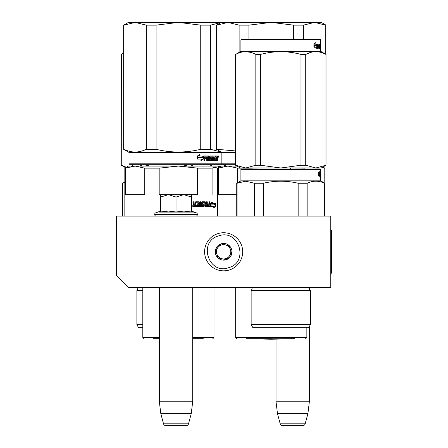 <?xml version="1.0" encoding="UTF-8"?>
<svg xmlns="http://www.w3.org/2000/svg" width="448" height="448" viewBox="0 0 448 448"><rect width="100%" height="100%" fill="white"/><g stroke="black" fill="none" stroke-linecap="round" stroke-linejoin="round"><path stroke-width="0.67" d="M128.408 287.51L330.781 287.51L330.781 216.082L116.502 216.082L116.502 275.604L128.408 287.51M276.024 339.142L276.024 401.789L277.486 413.694L280.202 423.836A2.38 2.38 33.8 0 0 282.498 425.6L302.876 425.6A2.38 2.38 -33.8 0 0 305.178 423.836L280.202 423.836M309.355 288.893L310.425 290.606L251.143 290.606L252.213 288.893L251.653 287.543L309.91 287.543L309.355 288.893L309.355 290.606M309.355 326.508L309.355 401.789L276.024 401.789M309.355 401.789L307.894 413.694L277.486 413.694M307.894 413.694L305.178 423.836M302.876 425.6L282.498 425.6M159.359 287.51L159.359 401.789L160.821 413.694L163.537 423.836A2.38 2.38 33.8 0 0 165.838 425.6L186.211 425.6A2.38 2.38 -33.8 0 0 188.513 423.836L163.537 423.836M192.69 287.51L192.69 401.789L159.359 401.789M192.69 401.789L191.229 413.694L160.821 413.694M191.229 413.694L188.513 423.836M166.264 194.656L183.764 194.656L176.025 197.047L168.454 194.656L185.786 194.656M185.786 216.082L166.264 216.082M195.905 216.082A1.428 1.428 -40.2 0 0 197.333 214.654L154.717 214.654A1.428 1.428 40.1 0 0 156.145 216.082M192.506 212.884L196.392 212.884A1.428 1.428 -129.3 0 1 197.333 214.228L197.333 214.654M197.333 214.228L154.717 214.228L154.717 214.654M191.503 211.103L196.392 212.884L159.55 212.884M154.717 214.228A1.428 1.428 129 0 1 155.658 212.884L160.546 211.103M160.961 211.887L168.521 211.103L176.025 211.977L183.926 211.103L191.503 211.977L191.503 197.053L183.764 194.656L191.503 194.656L191.503 197.053M168.123 194.656L160.552 194.656L160.552 197.047L168.454 194.656M183.926 216.082L183.602 216.082M176.025 211.977L176.025 197.047M168.521 216.082L168.056 216.082M160.552 211.977L160.552 197.047M217.75 233.682A19.046 19.046 0 0 0 205.531 257.69A19.046 19.046 0 0 0 229.533 269.909A19.046 19.046 0 0 0 241.758 245.902A19.046 19.046 0 0 0 217.75 233.682A19.046 19.046 0 0 0 205.531 257.69A19.046 19.046 0 0 0 229.533 269.909A19.046 19.046 0 0 0 241.758 245.902A19.046 19.046 0 0 0 217.75 233.682M218.49 235.95C197.725 241.618 208.673 275.279 228.799 267.646C249.564 261.974 238.616 228.318 218.49 235.95M221.066 243.874A8.333 8.333 0 0 0 215.718 254.374A8.333 8.333 0 0 0 226.223 259.722A8.333 8.333 0 0 0 231.566 249.217A8.333 8.333 0 0 0 221.066 243.874M221.094 243.953L215.578 250.085L218.126 257.93L226.195 259.638L231.711 253.506L229.158 245.666L221.094 243.953M228.95 256.575A7.14 7.14 0 0 1 222.158 258.782A7.14 7.14 0 0 0 230.434 249.586A7.14 7.14 0 0 0 218.333 247.022A7.14 7.14 0 0 0 222.158 258.782A7.14 7.14 0 0 1 216.849 254.005M218.333 247.022A7.14 7.14 0 0 1 230.434 249.586M194.247 205.61L195.328 205.61L195.328 204.725L193.967 204.725L194.247 205.61L193.967 204.725M160.552 194.656L159.174 194.656L159.174 168.146L178.405 166.085L220.573 166.085M218.394 166.085L199.965 166.085M197.266 166.085L194.494 166.085M188.77 166.085L185.836 166.085M236.74 194.656L218.344 194.656L218.344 168.146L227.959 166.085L135.106 166.085L144.721 168.146L144.721 194.656L125.49 194.656L125.49 168.146L135.106 166.085L128.408 166.085L124.835 168.146L124.835 216.082M125.49 168.146L124.835 168.146M215.74 166.897L212.089 168.146L221.704 166.085M178.405 166.085L197.641 168.146L212.089 168.146L212.089 194.656M159.174 168.146L144.721 168.146M191.503 194.656L197.641 194.656L197.641 168.146M159.359 338.699L153.524 338.699L159.359 338.699M203.286 338.699L192.69 338.699M210.879 204.87L210.42 205.873M211.848 203.42L212.514 201.942L210.42 203.465L210.42 206.489L211.17 204.87L214.782 204.87L215.41 203.42L211.546 203.42L212.212 201.942M214.458 204.87L215.079 203.42M210.577 206.489L214.217 206.489L213.556 207.99L215.55 206.466L215.55 203.42L214.855 205.038L211.249 205.038L210.577 206.489M213.718 207.631L215.219 206.466L215.219 204.187M215.219 203.851L214.53 205.038M210.291 206.489L211.092 205.038M195.994 202.681L198.632 202.821L198.632 203.846L197.109 203.846L197.109 204.725L198.632 204.725L198.632 205.464L196.7 205.61L196.7 206.489L203.997 206.489L204.322 206.119L203.767 203.846M204.322 206.119L204.092 204.215M209.698 201.796L209.978 206.119L209.675 206.489L205.19 206.489L204.747 202.681L202.345 202.681L202.434 203.706L204.322 204.215M209.978 206.119L209.978 201.796L209.255 201.796L209.255 203.846L207.558 203.846L207.558 204.725L209.255 204.725L209.143 205.61L206.998 205.61L206.998 201.796M207.256 205.61L207.256 201.796L206.511 201.796L206.511 203.846L205.268 203.846L205.268 202.166L205.509 203.846M200.911 201.796L200.911 205.61L203.526 205.464L203.398 204.725L201.953 204.725L201.622 204.355L201.622 202.166L201.953 201.796L205.19 201.796L205.509 202.166M201.113 205.61L201.113 201.796L200.306 201.796L200.306 205.61L199.31 205.61L199.31 202.166L198.968 201.796M199.494 205.61L199.31 202.166M193.967 201.796L193.967 203.476L194.326 203.846L195.328 203.846L195.328 202.166L195.681 201.796L199.153 201.796L199.494 202.166M194.107 203.476L194.107 201.796L193.239 201.796L193.239 203.706L193.777 204.249L193.239 204.798L193.239 206.119L193.603 206.489L196.017 206.489L196.017 202.821M191.503 205.66L192.646 205.895L191.503 206.125M195.86 206.489L195.86 202.821M205.509 204.725L205.632 205.61L206.388 205.61L206.511 204.725L205.268 204.725L205.391 205.61L206.142 205.61M204.092 206.119L203.767 206.489M202.345 202.681L202.222 203.706L202.563 203.846M209.698 206.119L209.401 206.489M204.954 201.796L205.268 202.166M193.967 203.476L194.326 203.846M192.17 205.845L192.293 206.321L191.766 206.248L191.766 205.486L192.007 205.845L192.17 205.486M221.256 152.046L210.538 149.302L200.743 149.302C185.853 152.942 170.962 152.942 156.072 149.302L146.272 149.302C138.83 152.942 131.387 152.942 123.939 149.302L123.648 149.302L123.648 25.15L123.939 25.15L123.939 149.302M303.391 39.424L303.391 25.15L314.558 22.4L325.73 25.15L314.558 22.4L303.391 25.15L293.597 25.15L271.258 22.4L178.405 22.4L200.743 25.15L210.538 25.15L221.25 22.406L210.538 25.15L210.538 149.302M156.072 25.15L146.272 25.15L135.106 22.4L178.405 22.4L156.072 25.15L156.072 149.302M200.743 25.15L200.743 149.302M146.272 25.15L146.272 149.302L142.274 150.892M123.648 25.15L128.408 22.4L135.106 22.4L123.939 25.15M235.547 163.822L129.002 163.822L129.478 164.298L222.331 164.298L221.855 163.822L221.855 152.393L216.502 149.302L216.502 25.15L216.793 25.15L216.793 149.302L216.502 149.302M129.002 163.822L129.002 152.393L235.547 152.393M203.482 158.99L203.482 155.966L202.658 157.584L198.38 157.584L197.579 159.04L201.902 159.04L201.13 160.513L203.482 158.99L200.911 160.513M203.314 155.966L202.574 157.422L198.29 157.422L197.394 159.04L197.394 155.988L199.892 154.465L199.086 155.966L203.241 156.111M203.241 156.442L203.241 158.99M203.241 155.966L202.423 157.584M217.784 158.754L217.784 160.658L217.235 160.658L217 158.609L216.434 158.609L216.194 160.658L213.702 160.658L213.444 156.85L212.817 156.85L212.817 160.658L212.178 160.658L212.178 156.85L210.269 156.85L210.269 157.73L211.49 157.73L211.764 158.099L211.49 160.658L208.678 160.658L208.387 158.609L207.452 158.609L207.452 160.658L206.73 160.658L206.73 156.85L204.837 156.85L204.714 157.73L206.433 157.73L206.433 158.609L204.714 158.609L204.714 160.658L203.958 160.658L203.958 156.335L204.277 155.966L208.678 155.966L208.97 159.634L210.986 159.774L210.986 158.609L209.748 158.609L209.462 158.239L209.748 155.966L215.494 155.966L215.494 156.85L214.094 156.99L214.094 157.73L215.202 157.73L215.202 158.609L214.094 158.609L214.094 159.634L215.869 159.774L215.964 155.966L217.554 155.966L217.784 157.657L217.442 158.206L217.784 158.754L217.403 158.754L217.403 160.658L216.86 160.658M216.434 160.289L215.83 160.658M209.966 156.85L210.269 156.85L209.854 156.99L209.854 157.584L210.269 157.73L209.966 157.73M207.172 158.609L207.172 160.658M204.579 156.85L204.462 157.73M209.082 159.774L208.785 159.774L209.082 159.774M213.847 156.85L214.194 156.85L213.752 156.99L213.752 157.73L214.094 157.73L213.752 157.73M214.194 159.774L213.847 159.774L214.194 159.774M216.434 157.73L217.235 157.73L217.235 156.99L216.434 156.85L216.434 157.73L216.065 157.73L216.065 156.85L216.434 156.85L216.065 156.85M207.452 157.73L208.387 157.73L208.275 156.85L207.564 156.85L207.172 157.73L207.284 156.85L207.984 156.85M214.094 158.609L213.752 158.609L213.847 159.774M214.85 157.73L214.85 158.609M215.135 155.966L215.135 156.85M208.387 155.966L208.785 159.774M204.714 158.609L204.462 160.658M206.164 157.73L206.164 158.609M211.17 157.73L211.17 160.658M213.108 156.85L212.481 156.85L212.481 160.658L211.848 160.658M216.625 158.609L216.065 158.609L216.065 160.289M217.179 155.966L217.403 157.657L217.067 158.206L217.403 158.754M217.442 158.206L217.067 158.206M217.784 157.657L217.403 157.657M218.148 156.559L218.512 155.966L218.865 156.559L218.512 157.158L218.148 156.559M217.784 156.744L217.784 156.38M218.422 156.24L218.422 156.884M199.685 154.465L198.884 155.966M198.29 157.422L197.21 159.04M203.073 155.966L202.339 157.422M218.254 156.979L218.26 156.139M192.69 338.811L201.964 338.699M159.359 338.811L154.918 338.811L159.359 338.89M122.774 216.082L122.774 183.254L124.835 182.409M124.835 181.888L122.774 183.254M142.811 290.606L136.875 290.606L136.875 324.649L142.811 324.649M142.811 327.746L138.662 327.746L136.875 324.649M139.81 166.085L141.562 165.239M149.839 166.085L146.311 165.239M125.574 167.72L121.279 165.239L121.363 54.421L123.648 53.351M126.37 167.261L121.363 165.239M121.279 165.239L121.363 54.421M183.21 166.085L186.721 165.239M193.228 166.085L191.47 165.239M209.916 166.085L211.669 165.239M297.903 327.746L295.854 327.746M244.978 168.941L256.519 168.941M241.382 168.941L240.906 169.417L320.662 169.417L320.662 172.883L320.253 172.883L320.662 172.514M320.662 169.417L320.186 168.941L314.91 168.941M248.45 168.941L249.855 168.941M240.906 169.417L240.906 180.846L320.662 180.846L324.828 183.254L324.52 183.254L324.52 216.082M320.169 175.538L319.659 177.061L319.844 175.582L318.595 175.582L318.864 174.132L320.012 174.132L320.169 172.514L320.169 175.538L319.698 175.538L319.698 174.132M318.668 172.301L319.088 172.514L319.329 171.013L318.528 172.536L318.528 175.582L318.836 173.964L318.528 173.964M318.836 173.964L319.995 173.964L320.141 172.514L319.088 172.514M319.525 173.964L319.67 172.514M320.662 180.846L320.639 172.514M320.634 177.206L320.662 175.157M320.589 177.206L320.589 173.393L320.253 173.393M320.37 173.538L320.566 175.157L320.253 175.157M320.37 177.206L320.37 175.157M320.662 174.278L320.634 173.538M320.253 177.206L320.253 172.883M254.419 216.082L254.419 183.254L245.734 181.188L237.042 183.254L237.042 216.082M307.149 216.082L307.149 183.254L298.155 183.254L298.155 216.082M309.966 182.151L307.149 183.254C312.939 180.522 318.73 180.522 324.52 183.254M263.407 216.082L263.407 183.254C274.994 180.522 286.574 180.522 298.155 183.254M263.407 183.254L254.419 183.254M240.906 180.846L237.042 183.254M310.425 324.649L251.143 324.649L252.93 327.746L308.638 327.746L310.425 324.649L310.425 290.606M263.581 327.746L265.709 327.746M299.057 167.989L280.784 167.989L260.579 165.239L255.83 165.239L245.734 167.989L235.547 165.239L240.307 167.989L315.834 167.989L326.021 165.239L321.261 167.989L315.834 167.989L305.732 165.239L300.989 165.239L300.989 54.421L305.732 54.421C312.469 50.792 319.2 50.792 325.937 54.421L320.662 51.33L240.906 51.33L235.631 54.421C242.368 50.792 249.099 50.792 255.83 54.421L260.579 54.421C274.047 50.792 287.515 50.792 300.989 54.421M320.186 39.424L241.382 39.424L240.906 39.9L320.662 39.9L320.186 39.424M250.622 52.343L245.734 51.671M235.631 165.239L235.631 54.421M255.83 165.239L255.83 54.421M260.579 165.239L260.579 54.421M262.511 167.989L280.784 167.989L300.989 165.239M310.078 52.601L305.827 54.37M325.937 165.239L325.937 54.421M305.732 165.239L305.732 54.421M316.775 45.802L316.775 47.208L316.26 47.914M317.212 47.208L317.212 44.184L316.814 45.802L314.502 45.802L314.026 47.258L316.434 47.258L316.036 48.731L317.212 47.208L316.775 47.208M320.572 48.877L320.454 48.507L320.494 48.877M320.359 45.069L320.454 48.507M319.766 45.92L319.766 46.318M319.766 48.507L319.766 48.877M319.318 45.069L319.318 45.948M320.236 45.069L319.782 45.069L319.682 46.827M319.682 46.318L320.152 46.318L319.62 45.948M319.682 47.992L319.62 48.877L319.306 48.877L319.206 46.827L318.606 46.827L318.847 48.877L318.746 46.827M320.152 46.318L320.152 48.507L319.682 48.507M318.746 45.948L318.713 45.069L318.881 45.948L319.206 45.948L319.206 45.209L318.606 45.069L318.847 48.877M320.152 48.507L320.09 48.877L319.306 48.877M318.606 45.069L317.43 45.069L317.828 45.069L317.772 45.948L317.43 45.948L318.494 45.948L318.494 46.827L317.43 46.827M318.041 45.948L318.041 46.827M319.306 44.184L319.396 44.554L319.088 44.554L319.306 44.184L317.576 44.184L317.43 48.877L317.772 48.877L317.772 46.827M320.662 39.9L320.662 47.992L320.662 44.184L319.637 44.184L319.553 46.458L319.967 46.827L319.995 47.852L319.502 47.992M320.186 44.184L320.186 45.069L320.174 44.184M319.088 44.554L319.088 45.069M319.088 45.948L319.172 46.827M318.847 44.184L318.937 45.069M318.937 45.948L318.937 46.827M320.572 47.992L320.572 48.507M320.622 47.992L320.622 48.507M320.662 47.992L320.662 48.507M319.396 44.554L319.435 47.992M317.134 44.184L316.775 45.64L314.451 45.64L313.914 47.258L313.914 44.206L315.37 42.683L314.91 44.184L314.502 44.184L317.134 44.184M316.697 44.184L316.344 45.64M314.451 45.64L313.914 46.054M314.759 43.35L314.502 44.184M237.574 182.767L237.574 168.146L227.959 166.085L237.009 166.085M218.344 168.146L217.689 168.146L217.689 216.082M305.329 167.989L304.942 168.146L305.329 167.989M289.722 167.989L304.942 168.146L304.942 168.941M324.178 182.874L324.178 168.146L324.828 168.146L322.907 167.037M322.246 167.418L324.178 168.146M252.028 168.941L252.028 168.146L237.574 168.146M252.028 168.146L252.801 167.989M290.494 168.941L290.494 168.146M271.258 338.699L246.378 338.699M248.926 39.424L248.926 25.15L271.258 22.4L321.261 22.4L326.021 25.15L325.73 25.15L325.73 54.253M293.597 25.15L293.597 39.424M248.926 25.15L239.126 25.15L239.126 52.354M239.126 25.15L227.959 22.4L216.793 25.15M235.127 150.892L216.793 149.302M235.547 164.298L222.331 164.298M294.75 338.811L271.258 339.22L247.772 338.811L294.818 338.699M330.781 230.367L331.498 230.367L331.498 273.224L330.781 273.224M213.998 287.51L213.998 337.506L192.69 337.506M159.359 337.506L142.811 337.506L144.004 338.699M218.865 156.559L218.478 156.559M136.875 290.606L137.945 288.893L137.385 287.543L142.811 287.543M306.852 327.746L306.852 337.506L235.665 337.506L236.858 338.699M223.569 164.298L224.834 165.978M133.252 164.181C132.132 165.967 131.494 166.6 131.342 166.085M213.998 337.506L212.811 338.699M142.811 287.51L142.811 337.506M129.002 152.393L123.648 149.302M192.69 338.974L201.897 338.811M122.472 183.254L122.472 216.082M210.291 166.085L211.753 165.239M123.648 53.054L121.279 54.421M324.828 183.254L324.828 216.082M236.74 183.254L236.74 216.082M251.143 290.606L251.143 324.649M235.547 165.239L235.547 54.421M326.021 165.239L326.021 54.421M240.906 51.33L240.906 39.9M320.662 51.33L320.662 48.877M226.106 164.181C224.986 165.967 224.347 166.6 224.202 166.085M221.262 166.085L217.689 168.146M306.852 337.506L305.665 338.699M235.665 287.51L235.665 337.506M221.262 22.4L216.502 25.15"/></g></svg>
